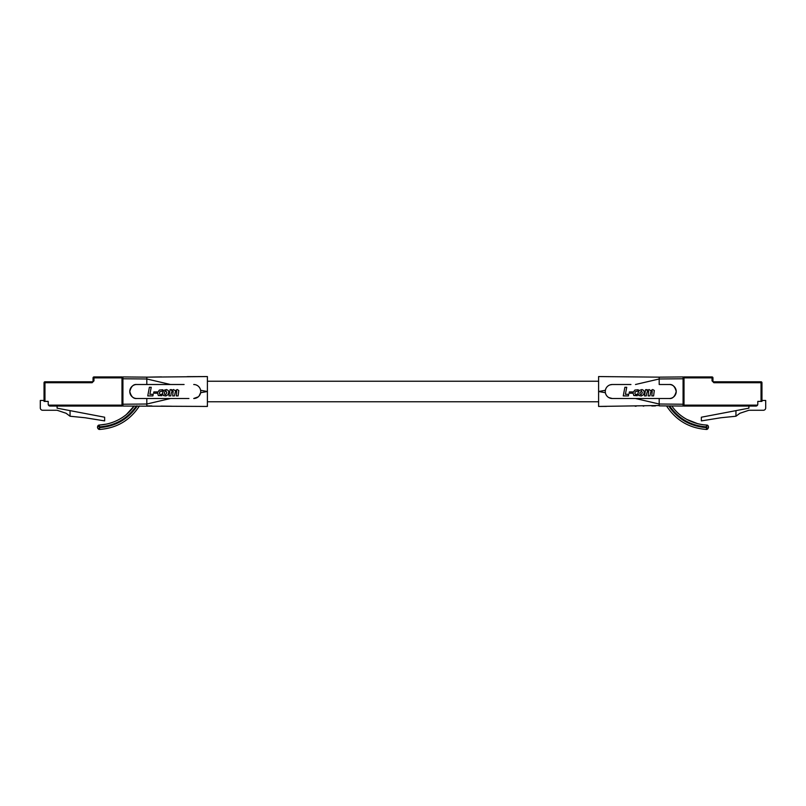 <?xml version="1.0" encoding="UTF-8"?>
<svg xmlns="http://www.w3.org/2000/svg" width="806" height="806" viewBox="0 0 806 806"><rect width="100%" height="100%" fill="white"/><g stroke="black" fill="none" stroke-linecap="round" stroke-linejoin="round"><path stroke-width="1.21" d="M598.596 401.771L207.404 401.771M669.222 398.507A7.002 7.002 0 0 0 676.224 391.504A7.002 7.002 0 0 0 669.222 384.502C672.536 384.099 674.874 386.437 676.224 391.504C674.874 396.572 672.536 398.899 669.222 398.507L659.187 398.507L659.187 405.861L683.075 406.063L683.075 378.78L659.187 378.981L659.187 377.148L598.596 376.563L598.596 381.238L207.404 381.238M165.562 394.608L166.822 392.814L166.046 390.93L165.008 391.363L164.353 392.905L164.515 394.235L165.562 394.608M153.624 393.207L156.928 393.207L157.18 391.907L153.855 391.907L153.624 393.207M165.865 395.978L167.991 394.668L168.776 392.653L168.283 390.477L166.469 389.55L163.799 390.346L162.419 393.207L163.326 395.514L165.865 395.978M171.285 393.106L172.202 391.232L173.179 391.132L172.645 395.907L174.428 395.907L175.345 391.877L176.695 391.061L176.323 395.907L178.106 395.907L178.791 390.487L177.209 389.53L175.204 390.709L173.572 389.53L171.567 390.688L171.668 389.661L170.096 389.661L168.988 395.907L170.771 395.907L171.285 393.106M159.306 393.278L159.9 391.696L162.298 391.162L162.741 389.741L159.366 390.064L157.462 392.673L158.319 395.534L161.794 395.716L161.774 394.305L159.971 394.456L159.306 393.278M152.898 395.907L153.2 394.305L149.896 394.305L151.226 387.293L149.382 387.293L147.75 395.907L152.898 395.907M137.272 405.942C128.134 419.261 115.5 426.485 99.37 427.613L99.319 426.878C115.026 425.79 127.378 418.818 136.385 405.952L137.272 405.942M97.657 428.137L99.773 429.437C97.355 429.87 96.478 424.923 99.551 425.034L97.455 427.271M106.966 424.027L99.551 425.034L99.319 426.878M99.37 427.613L99.773 429.437C116.88 428.097 130.109 420.258 139.458 405.922C130.109 420.258 116.88 428.097 99.773 429.437M98.493 425.367L99.531 425.034C112.044 424.339 126.018 418.022 134.149 405.972L126.754 414.113M184.09 384.502L160.152 384.502M136.778 384.502A7.002 7.002 0 0 0 129.776 391.504A7.002 7.002 0 0 0 136.778 398.507C133.464 398.899 131.126 396.572 129.776 391.504C131.126 386.437 133.464 384.099 136.778 384.502L160.757 384.502M160.152 398.507L188.906 398.507M194.941 384.613L193.722 384.502A7.002 7.002 0 0 1 200.724 391.504A7.002 7.002 0 0 1 193.722 398.507L198.226 396.864M151.901 405.952L146.813 405.861L146.813 404.018L170.499 398.507L136.778 398.507M122.925 376.936L146.813 377.148L146.813 378.981L146.813 377.148L122.925 376.936L122.925 406.063L207.404 406.436L207.404 391.504L200.623 392.713M122.925 404.229L146.813 404.018L146.813 398.507M171.366 406.234L161.109 406.103M200.613 392.734L199.082 396.008M196.13 384.925L197.238 385.439M198.236 386.145L199.082 387.001M200.623 390.295L207.404 391.504L207.404 376.563L146.813 377.148L207.303 376.563M146.813 384.502L146.813 378.981L122.925 378.78M207.404 405.68L206.87 406.436M641.062 394.608L642.332 392.814L641.546 390.93L639.853 392.905L640.014 394.235L641.062 394.608M634.816 393.278L635.4 391.696L637.798 391.162L638.241 389.741L634.866 390.064L632.962 392.673L633.818 395.534L637.304 395.716L637.284 394.305L635.471 394.456L634.816 393.278M628.398 395.907L628.7 394.305L625.396 394.305L626.736 387.293L624.882 387.293L623.25 395.907L628.398 395.907M646.785 393.106L647.601 391.343L648.689 391.132L648.155 395.907L649.928 395.907L650.855 391.877L652.205 391.061L651.832 395.907L653.606 395.907L654.301 390.487L652.719 389.53L650.714 390.709L649.072 389.53L647.067 390.688L647.178 389.661L645.596 389.661L644.498 395.907L646.271 395.907L646.785 393.106M641.364 395.978L643.5 394.668L644.276 392.653L643.782 390.477L641.969 389.55L639.128 390.507L637.919 393.207L638.826 395.514L641.364 395.978M629.133 393.207L632.438 393.207L632.68 391.907L629.365 391.907L629.133 393.207M706.63 427.613L706.449 425.034C709.502 424.853 708.655 429.89 706.227 429.437L706.63 427.613C690.5 426.485 677.866 419.261 668.728 405.942L666.542 405.922C675.891 420.258 689.12 428.097 706.227 429.437L708.545 427.271M668.728 405.942L669.615 405.952C678.622 418.818 690.974 425.79 706.681 426.878M708.363 426.374L706.449 425.034C693.956 424.339 679.982 418.022 671.851 405.972M706.227 429.437C689.12 428.097 675.891 420.258 666.542 405.922L666.542 405.922M697.754 423.724L686.893 419.442M630.927 384.502L612.278 384.502A7.002 7.002 0 0 0 605.276 391.504A7.002 7.002 0 0 0 612.278 398.507L645.243 398.507L612.278 398.507L608.762 397.56M605.377 392.713L598.596 391.504L598.596 406.436L659.187 405.509M659.187 398.507L645.243 398.507M635.501 384.502L659.187 378.981L659.187 384.502L669.222 384.502M683.075 378.78L683.075 376.936L659.187 377.148M655.459 405.922L651.812 405.992M643.823 406.113L643.208 406.123M636.166 406.214L635.158 406.224M598.596 405.68L598.596 406.436L605.477 406.415M612.59 376.704L598.596 376.563L598.596 391.504L605.377 390.295L605.699 389.107M609.86 384.925L612.278 384.502M44.965 381.792L59.906 381.792L44.965 381.792L59.906 381.792L44.965 381.792L59.906 381.792L44.965 381.792L59.906 381.792L44.965 381.792L44.965 382.729L92.106 382.729L93.97 380.855L93.97 376.936L121.988 376.936L93.97 376.936A0.937 0.937 0 0 0 93.043 377.873L93.043 380.855A0.937 0.937 0 0 1 92.106 381.792L44.965 381.792A0.937 0.937 0 0 0 44.038 382.729L44.038 401.398L48.209 401.398L48.209 404.199A1.864 1.864 0 0 0 50.073 406.063L121.988 406.063L57.105 406.063L57.105 408.168L104.639 417.216L104.639 420.893L85.033 417.74L70.051 416.239L66.102 413.266L57.105 410.264L42.637 410.264A2.337 2.337 0 0 1 40.3 407.937L40.3 400.461L44.038 400.461M121.988 376.936A0.937 0.937 0 0 1 122.925 377.873L121.988 377.873L121.988 376.936M59.906 381.792L61.347 381.792M63.926 381.792L73.91 381.792M86.051 381.792L92.106 381.792L92.106 382.729M70.051 410.637L70.051 416.239M122.925 405.136A0.937 0.937 0 0 1 121.988 406.063L121.988 405.136L122.925 405.136M93.043 377.873L121.988 377.873L121.988 405.136L48.461 405.136L50.073 406.063M712.957 377.873L712.957 380.855L712.957 377.873L712.03 377.873L712.03 376.936A0.937 0.937 0 0 1 712.957 377.873M713.894 381.792A0.937 0.937 0 0 1 712.957 380.855L712.03 380.855L713.894 382.729L761.035 382.729L761.035 381.792L713.894 381.792L713.894 382.729M761.962 382.729L761.035 382.729L761.035 401.398L761.962 401.398L761.962 382.729A0.937 0.937 0 0 0 761.035 381.792M683.075 377.873A0.937 0.937 0 0 1 684.012 376.936L684.012 377.873L683.075 377.873M712.03 376.936L684.012 376.936M735.949 410.637L701.361 417.216L701.361 420.893L720.967 417.74L735.949 416.239L735.949 410.637L748.895 408.168L748.895 406.063M761.035 401.398L757.791 401.398L757.791 404.199A1.864 1.864 0 0 1 757.539 405.136L755.927 406.063A1.864 1.864 0 0 0 757.539 405.136L684.012 405.136L684.012 377.873L712.03 377.873L712.03 380.855M735.949 416.239L739.898 413.266L748.895 410.264L763.363 410.264A2.337 2.337 0 0 0 765.7 407.937L765.7 400.461L761.962 400.461M684.012 406.063A0.937 0.937 0 0 1 683.075 405.136L684.012 405.136L684.012 406.063L755.927 406.063M146.813 378.981L170.499 384.502M635.501 398.507L659.187 404.018L683.075 404.229M44.965 401.398L44.965 382.729L44.038 382.729M93.043 380.855L93.97 380.855M161.452 376.896L149.584 377.097M200.543 406.415L201.49 406.415M202.689 406.425L203.948 406.425M205.067 406.436L206.044 406.436M199.535 406.415L207.404 406.436M207.404 376.563L200.059 376.634M207.082 376.563L201.863 376.583M201.389 376.583L187.214 376.644M656.497 377.097L657.112 377.107M598.596 406.436L606.465 406.415"/></g></svg>
